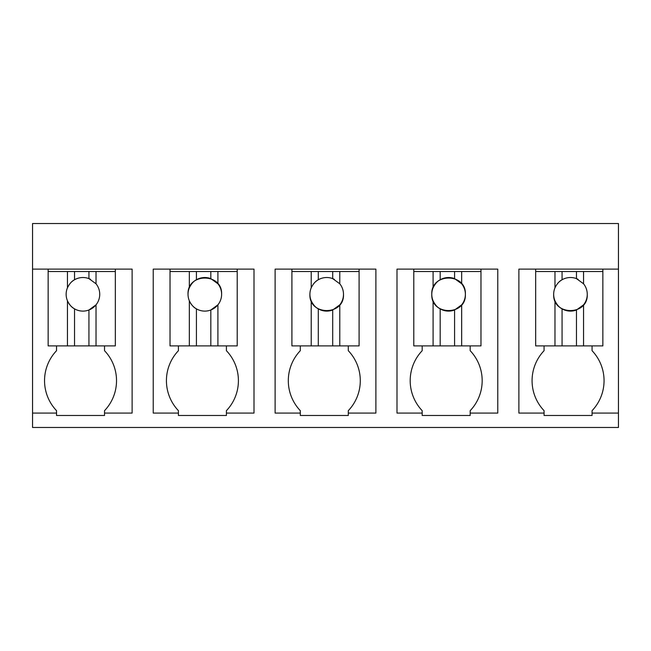 <?xml version="1.0" encoding="UTF-8"?>
<svg xmlns="http://www.w3.org/2000/svg" width="651" height="651" viewBox="0 0 651 651"><rect width="100%" height="100%" fill="white"/><g stroke="black" fill="none" stroke-linecap="round" stroke-linejoin="round"><path stroke-width="0.98" d="M618.45 413.076L592.06 413.076L592.06 415.476L544.073 415.476L544.073 413.076L518.88 413.076L518.88 269.115L618.45 269.115L618.45 427.471L32.55 427.471L32.55 413.076L56.539 413.076L56.539 415.476L104.526 415.476L104.526 413.076L132.12 413.076L132.12 269.115L115.325 269.115L115.325 271.516L88.935 271.516L88.935 278.62A16.796 16.796 0 0 0 71.765 281.761M618.45 269.115L618.45 223.529L32.55 223.529L32.55 413.076M32.55 269.115L115.325 269.115M226.41 413.076L226.41 415.476L178.423 415.476L178.423 413.076L153.229 413.076L153.229 269.115L254.004 269.115L254.004 413.076L226.41 413.076L226.41 410.675A43.487 43.487 0 0 0 226.41 350.694L226.41 345.893M470.177 413.076L470.177 415.476L422.19 415.476L422.19 413.076L396.996 413.076L396.996 269.115L497.771 269.115L497.771 413.076L470.177 413.076L470.177 410.675A43.487 43.487 0 0 0 470.177 350.694L470.177 345.893M348.293 413.076L348.293 415.476L300.306 415.476L300.306 413.076L275.113 413.076L275.113 269.115L375.887 269.115L375.887 413.076L348.293 413.076L348.293 410.675A43.487 43.487 0 0 0 348.293 350.694L348.293 345.893M56.539 345.893L56.539 350.694A43.487 43.487 0 0 0 56.539 410.675L56.539 413.076M88.935 271.516L48.141 271.516L48.141 269.115M592.06 413.076L592.06 410.675A43.487 43.487 0 0 0 592.06 350.694L592.06 345.893M544.073 345.893L544.073 350.694A43.487 43.487 0 0 0 544.073 410.675L544.073 413.076M104.526 413.076L104.526 410.675A43.487 43.487 0 0 0 104.526 350.694L104.526 345.893M178.423 345.893L178.423 350.694A43.487 43.487 0 0 0 178.423 410.675L178.423 413.076M422.19 345.893L422.19 350.694A43.487 43.487 0 0 0 422.19 410.675L422.19 413.076M300.306 345.893L300.306 350.694A43.487 43.487 0 0 0 300.306 410.675L300.306 413.076M602.859 269.115L602.859 271.516L576.46 271.516L576.46 278.62A16.796 16.796 0 0 0 559.299 281.761M576.46 271.516L535.675 271.516L535.675 269.115M237.208 269.115L237.208 271.516L170.025 271.516L170.025 269.115M480.975 269.115L480.975 271.516L413.792 271.516L413.792 269.115M359.092 269.115L359.092 271.516L291.908 271.516L291.908 269.115M48.141 271.516L48.141 345.893L115.325 345.893L115.325 271.516M67.452 271.516L67.452 287.807A16.796 16.796 0 0 0 67.452 300.811L67.452 345.893M67.842 286.936A16.796 16.796 0 0 0 67.452 287.807C69.421 283.803 71.781 281.126 74.539 279.767L74.539 271.516M96.022 271.516L96.022 283.779L88.935 278.62A16.796 16.796 0 0 1 90.579 279.352M96.022 345.893L96.022 304.839L88.935 309.998A16.796 16.796 0 0 0 95.632 283.315M88.935 345.893L88.935 309.998A16.796 16.796 0 0 1 67.452 300.811C69.421 304.814 71.789 307.5 74.539 308.851L74.539 345.893M170.025 271.516L170.025 345.893L237.208 345.893L237.208 271.516M189.335 271.516L189.335 287.807A16.796 16.796 0 0 0 189.335 300.811L189.335 345.893M189.335 287.807C191.304 283.803 193.664 281.126 196.423 279.767A16.796 16.796 0 0 1 210.818 278.62L210.818 271.516M196.423 271.516L196.423 279.767M217.906 271.516L217.906 283.779L210.818 278.62M217.906 345.893L217.906 304.839L210.818 309.998A16.796 16.796 0 0 0 217.906 283.779M210.818 345.893L210.818 309.998A16.796 16.796 0 0 1 189.335 300.811C191.304 304.814 193.672 307.5 196.423 308.851L196.423 345.893M221.609 294.309C222.642 272.647 186.992 272.647 188.025 294.309M291.908 271.516L291.908 345.893L359.092 345.893L359.092 271.516M311.219 271.516L311.219 287.807A16.796 16.796 0 0 0 311.219 300.811L311.219 345.893M311.609 286.936A16.796 16.796 0 0 0 311.219 287.807C313.188 283.803 315.548 281.126 318.298 279.767A16.796 16.796 0 0 1 332.702 278.62L332.702 271.516M318.298 271.516L318.298 279.767A16.796 16.796 0 0 0 315.532 281.761M339.781 271.516L339.781 283.779L332.702 278.62A16.796 16.796 0 0 1 334.345 279.352M339.781 345.893L339.781 304.839A16.796 16.796 0 0 0 339.391 283.315M311.219 300.811C313.188 304.814 315.556 307.5 318.298 308.851L318.298 345.893M309.909 294.309C308.875 315.971 344.525 315.971 343.492 294.309M339.781 304.839L332.702 309.998L332.702 345.893M318.298 308.851A16.796 16.796 0 0 0 332.702 309.998M413.792 271.516L413.792 345.893L480.975 345.893L480.975 271.516M433.094 271.516L433.094 287.807A16.796 16.796 0 0 0 433.094 300.811L433.094 345.893M433.094 287.807C435.071 283.803 437.431 281.126 440.182 279.767A16.796 16.796 0 0 1 454.577 278.62L454.577 271.516M440.182 271.516L440.182 279.767M461.665 271.516L461.665 283.779L454.577 278.62M461.665 345.893L461.665 304.839A16.796 16.796 0 0 0 461.665 283.779M433.094 300.811C435.071 304.814 437.431 307.5 440.182 308.851L440.182 345.893M431.784 294.309C430.759 315.971 466.409 315.971 465.375 294.309C466.409 272.647 430.759 272.647 431.784 294.309M461.665 304.839L454.577 309.998L454.577 345.893M440.182 308.851A16.796 16.796 0 0 0 454.577 309.998M535.675 271.516L535.675 345.893L602.859 345.893L602.859 271.516M554.977 271.516L554.977 287.807A16.796 16.796 0 0 0 554.977 300.811L554.977 345.893M555.376 286.936A16.796 16.796 0 0 0 554.977 287.807C556.955 283.803 559.315 281.126 562.065 279.767L562.065 271.516M583.548 271.516L583.548 283.779L576.46 278.62A16.796 16.796 0 0 1 578.104 279.352M583.548 345.893L583.548 304.839A16.796 16.796 0 0 0 583.548 283.779M554.977 300.811C556.955 304.814 559.315 307.5 562.065 308.851L562.065 345.893M553.667 294.309C552.642 315.971 588.292 315.971 587.259 294.309A16.796 16.796 0 0 0 583.158 283.315M583.548 304.839L576.46 309.998L576.46 345.893M562.065 308.851A16.796 16.796 0 0 0 576.46 309.998"/></g></svg>
